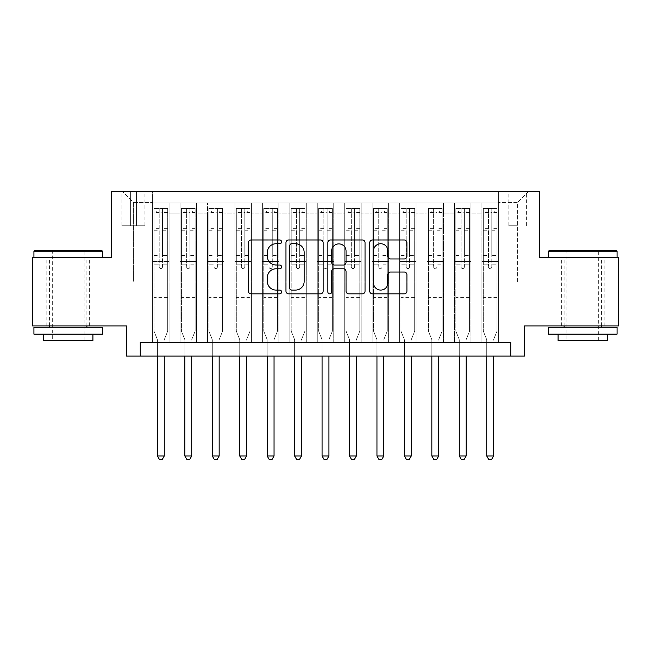 <?xml version="1.0" encoding="UTF-8"?>
<svg xmlns="http://www.w3.org/2000/svg" width="651" height="651" viewBox="0 0 651 651"><rect width="100%" height="100%" fill="white"/><g stroke="black" fill="none" stroke-linecap="round" stroke-linejoin="round"><path stroke-width="0.49" stroke-dasharray="3.25 2.44" d="M281.59 241.863A1.888 1.888 0 0 0 279.71 239.975L251.091 239.975A2.694 2.694 0 0 0 248.397 242.668L248.397 291.152A2.694 2.694 0 0 0 251.091 293.845L279.71 293.845A1.888 1.888 0 0 0 281.59 291.957A1.888 1.888 0 0 0 279.71 290.077L276.008 290.077A8.618 8.618 0 0 1 267.382 281.46L267.382 277.416A8.618 8.618 0 0 1 276.008 268.798L279.71 268.798A1.888 1.888 0 0 0 281.59 266.91A1.888 1.888 0 0 0 279.71 265.022L276.008 265.022A8.618 8.618 0 0 1 267.382 256.404L267.382 252.36A8.618 8.618 0 0 1 276.008 243.743L279.71 243.743A1.888 1.888 0 0 0 281.59 241.863M582.775 257.308L548.467 257.308L582.775 257.308M582.775 325.915L561.365 325.915L582.775 325.915M68.225 257.308L102.532 257.308L68.225 257.308M68.225 325.915L89.635 325.915L68.225 325.915M517.602 191.443L508.813 191.443L517.602 191.443M517.602 225.742L508.813 225.742L517.602 225.742M618.45 257.308L618.45 325.915L524.462 325.915L524.462 356.097L126.538 356.097L126.538 325.915L32.55 325.915L32.55 257.308L111.451 257.308L111.451 191.443L539.549 191.443L539.549 257.308L618.45 257.308M498.389 342.377L498.389 202.966L152.611 202.966L152.611 342.377L169.081 342.377L152.611 342.377L169.081 342.377L152.611 342.377L152.611 202.966L169.081 202.966L169.081 342.377L169.081 202.966L169.081 282.005L180.05 282.005L169.081 282.005L169.081 202.966L152.611 202.966L498.389 202.966L498.389 342.377L481.919 342.377L481.919 202.966L454.479 202.966L454.479 342.377L454.479 202.966L470.95 202.966L470.95 342.377L470.95 202.966L470.95 282.005L470.95 202.966L481.919 202.966L481.919 342.377L498.389 342.377L481.919 342.377L498.389 342.377L498.389 202.42L498.389 282.005L517.602 282.005L517.602 202.42L498.389 202.42L517.602 202.42L517.602 282.005L498.389 282.005L498.389 261.425L498.389 342.377M454.479 342.377L470.95 342.377L454.479 342.377L470.95 342.377L454.479 342.377L454.479 261.425L454.479 282.005L443.502 282.005L443.502 213.943L443.502 282.005L454.479 282.005L454.479 213.943L454.479 282.005L481.919 282.005L470.95 282.005L470.95 261.425L470.95 282.005L454.479 282.005L454.479 261.425L470.95 261.425L470.95 342.377L470.95 261.425L454.479 261.425L454.479 342.377M443.502 342.377L443.502 202.966L427.04 202.966L427.04 342.377L427.04 202.966L443.502 202.966L443.502 342.377L427.04 342.377L443.502 342.377L427.04 342.377L443.502 342.377L443.502 261.425L443.502 342.377M416.062 342.377L416.062 202.966L399.592 202.966L399.592 342.377L399.592 202.966L416.062 202.966L416.062 342.377L399.592 342.377L416.062 342.377L399.592 342.377L416.062 342.377L416.062 213.943L416.062 282.005L427.04 282.005L416.062 282.005L416.062 261.425L416.062 342.377M388.614 342.377L388.614 202.966L372.152 202.966L372.152 342.377L372.152 202.966L388.614 202.966L388.614 342.377L372.152 342.377L388.614 342.377L372.152 342.377L388.614 342.377L388.614 213.943L388.614 282.005L399.592 282.005L388.614 282.005L388.614 261.425L388.614 342.377M361.175 342.377L361.175 202.966L344.713 202.966L344.713 342.377L344.713 202.966L361.175 202.966L361.175 342.377L344.713 342.377L361.175 342.377L344.713 342.377L361.175 342.377L361.175 213.943L361.175 282.005L372.152 282.005L361.175 282.005L361.175 261.425L361.175 342.377M333.735 342.377L333.735 202.966L317.265 202.966L317.265 342.377L317.265 202.966L333.735 202.966L333.735 342.377L317.265 342.377L333.735 342.377L317.265 342.377L333.735 342.377L333.735 213.943L333.735 282.005L344.713 282.005L333.735 282.005L333.735 261.425L333.735 342.377M306.287 342.377L306.287 202.966L289.825 202.966L289.825 342.377L289.825 202.966L306.287 202.966L306.287 342.377L289.825 342.377L306.287 342.377L289.825 342.377L306.287 342.377L306.287 213.943L306.287 282.005L317.265 282.005L306.287 282.005L306.287 261.425L306.287 342.377M278.848 342.377L278.848 202.966L262.386 202.966L262.386 342.377L262.386 202.966L278.848 202.966L278.848 342.377L262.386 342.377L278.848 342.377L262.386 342.377L278.848 342.377L278.848 213.943L278.848 282.005L289.825 282.005L278.848 282.005L278.848 261.425L278.848 342.377M251.408 342.377L251.408 202.966L234.938 202.966L234.938 342.377L234.938 202.966L251.408 202.966L251.408 342.377L234.938 342.377L251.408 342.377L234.938 342.377L251.408 342.377L251.408 213.943L251.408 282.005L262.386 282.005L251.408 282.005L251.408 261.425L251.408 342.377M223.96 342.377L223.96 202.966L207.498 202.966L207.498 342.377L207.498 202.966L223.96 202.966L223.96 342.377L207.498 342.377L223.96 342.377L207.498 342.377L223.96 342.377L223.96 213.943L223.96 282.005L234.938 282.005L223.96 282.005L223.96 261.425L223.96 342.377M196.521 342.377L196.521 202.966L180.05 202.966L180.05 342.377L180.05 202.966L196.521 202.966L196.521 342.377L180.05 342.377L196.521 342.377L180.05 342.377L196.521 342.377L196.521 261.425L196.521 342.377M481.919 213.943L481.919 282.005L481.919 202.966L481.919 213.943L470.95 213.943L481.919 213.943M427.04 213.943L427.04 282.005L427.04 202.966L416.062 202.966L416.062 213.943L416.062 202.966L427.04 202.966L427.04 213.943L416.062 213.943L427.04 213.943M399.592 213.943L399.592 282.005L399.592 202.966L388.614 202.966L388.614 213.943L388.614 202.966L399.592 202.966L399.592 213.943L388.614 213.943L399.592 213.943M372.152 213.943L372.152 282.005L372.152 202.966L361.175 202.966L361.175 213.943L361.175 202.966L372.152 202.966L372.152 213.943L361.175 213.943L372.152 213.943M344.713 213.943L344.713 282.005L344.713 202.966L333.735 202.966L333.735 213.943L333.735 202.966L344.713 202.966L344.713 213.943L333.735 213.943L344.713 213.943M317.265 213.943L317.265 282.005L317.265 202.966L306.287 202.966L306.287 213.943L306.287 202.966L317.265 202.966L317.265 213.943L306.287 213.943L317.265 213.943M289.825 213.943L289.825 282.005L289.825 202.966L278.848 202.966L278.848 213.943L278.848 202.966L289.825 202.966L289.825 213.943L278.848 213.943L289.825 213.943M262.386 213.943L262.386 282.005L262.386 202.966L251.408 202.966L251.408 213.943L251.408 202.966L262.386 202.966L262.386 213.943L251.408 213.943L262.386 213.943M234.938 213.943L234.938 282.005L234.938 202.966L223.96 202.966L223.96 213.943L223.96 202.966L234.938 202.966L234.938 213.943L223.96 213.943L234.938 213.943M196.521 213.943L196.521 282.005L196.521 202.966L196.521 213.943L207.498 213.943L207.498 282.005L196.521 282.005L207.498 282.005L207.498 202.966L196.521 202.966L207.498 202.966L207.498 213.943L196.521 213.943M140.266 356.097L140.266 342.377L140.266 356.097L140.266 342.377L510.734 342.377L140.266 342.377L510.734 342.377L510.734 356.097M130.379 191.443L121.875 191.443L130.379 191.443L130.379 225.742L121.875 225.742L136.417 225.742L130.379 225.742L130.379 191.443M136.417 191.443L144.929 191.443L136.417 191.443L136.417 225.742L144.929 225.742L136.417 225.742L136.417 191.443M498.389 191.443L152.611 191.443L528.579 191.443L498.389 191.443L498.389 202.966L498.389 191.443M152.611 191.443L122.421 191.443L152.611 191.443L152.611 282.005L133.398 282.005L133.398 202.42L152.611 202.42L133.398 202.42L122.421 191.443L133.398 202.42L133.398 282.005L152.611 282.005L152.611 191.443M180.05 213.943L180.05 282.005L180.05 202.966L169.081 202.966L180.05 202.966L180.05 213.943L169.081 213.943L180.05 213.943M454.479 202.966L443.502 202.966L443.502 213.943L443.502 202.966L454.479 202.966L454.479 213.943L454.479 202.966M427.04 282.005L443.502 282.005L427.04 282.005L427.04 261.425L427.04 282.005M399.592 282.005L416.062 282.005L399.592 282.005L399.592 261.425L399.592 282.005M372.152 282.005L388.614 282.005L372.152 282.005L372.152 261.425L372.152 282.005M344.713 282.005L361.175 282.005L344.713 282.005L344.713 261.425L344.713 282.005M317.265 282.005L333.735 282.005L317.265 282.005L317.265 261.425L317.265 282.005M289.825 282.005L306.287 282.005L289.825 282.005L289.825 261.425L289.825 282.005M262.386 282.005L278.848 282.005L262.386 282.005L262.386 261.425L262.386 282.005M234.938 282.005L251.408 282.005L234.938 282.005L234.938 261.425L234.938 282.005M207.498 282.005L223.96 282.005L207.498 282.005L207.498 261.425L207.498 282.005M180.05 282.005L196.521 282.005L196.521 261.425L196.521 282.005L180.05 282.005L180.05 261.425L196.521 261.425L180.05 261.425L180.05 342.377L180.05 282.005M152.611 282.005L169.081 282.005L169.081 261.425L169.081 342.377L169.081 261.425L169.081 282.005L152.611 282.005L152.611 261.425L169.081 261.425L152.611 261.425L152.611 342.377L152.611 282.005M481.919 282.005L498.389 282.005L481.919 282.005L481.919 261.425L481.919 282.005M152.611 261.425L169.081 261.425L152.611 261.425M180.05 261.425L196.521 261.425L180.05 261.425M207.498 261.425L223.96 261.425L207.498 261.425L207.498 342.377L207.498 261.425L223.96 261.425L207.498 261.425M234.938 261.425L251.408 261.425L234.938 261.425L234.938 342.377L234.938 261.425L251.408 261.425L234.938 261.425M262.386 261.425L278.848 261.425L262.386 261.425L262.386 342.377L262.386 261.425L278.848 261.425L262.386 261.425M289.825 261.425L306.287 261.425L289.825 261.425L289.825 342.377L289.825 261.425L306.287 261.425L289.825 261.425M317.265 261.425L333.735 261.425L317.265 261.425L317.265 342.377L317.265 261.425L333.735 261.425L317.265 261.425M344.713 261.425L361.175 261.425L344.713 261.425L344.713 342.377L344.713 261.425L361.175 261.425L344.713 261.425M372.152 261.425L388.614 261.425L372.152 261.425L372.152 342.377L372.152 261.425L388.614 261.425L372.152 261.425M399.592 261.425L416.062 261.425L399.592 261.425L399.592 342.377L399.592 261.425L416.062 261.425L399.592 261.425M427.04 261.425L443.502 261.425L427.04 261.425L427.04 342.377L427.04 261.425L443.502 261.425L427.04 261.425M454.479 261.425L470.95 261.425L454.479 261.425M481.919 261.425L498.389 261.425L481.919 261.425L481.919 342.377L481.919 261.425L498.389 261.425L481.919 261.425M528.579 191.443L517.602 202.42L528.579 191.443M323.14 291.152L323.14 242.668A2.694 2.694 0 0 0 320.447 239.975L288.662 239.975A2.694 2.694 0 0 0 285.968 242.668L285.968 291.152A2.694 2.694 0 0 0 288.662 293.845L320.447 293.845A2.694 2.694 0 0 0 323.14 291.152M291.624 243.743A1.888 1.888 0 0 0 289.744 245.63L289.744 288.19A1.888 1.888 0 0 0 291.624 290.077L295.53 290.077A8.618 8.618 0 0 0 304.155 281.46L304.155 252.36A8.618 8.618 0 0 0 295.53 243.743L291.624 243.743M330.553 239.975L362.338 239.975A2.694 2.694 0 0 1 365.032 242.668L365.032 291.152A2.694 2.694 0 0 1 362.338 293.845L348.733 293.845A2.694 2.694 0 0 1 346.039 291.152L346.039 271.491A2.694 2.694 0 0 0 343.346 268.798L334.321 268.798A2.694 2.694 0 0 0 331.628 271.491L331.628 291.957A1.888 1.888 0 0 1 329.74 293.845A1.888 1.888 0 0 1 327.86 291.957L327.86 242.668A2.694 2.694 0 0 1 330.553 239.975M346.039 251.083A7.202 7.202 0 0 0 338.837 243.881A7.202 7.202 0 0 0 331.628 251.083L331.628 262.329A2.694 2.694 0 0 0 334.321 265.022L343.346 265.022A2.694 2.694 0 0 0 346.039 262.329L346.039 251.083M390.616 258.96L404.222 258.96A2.694 2.694 0 0 0 406.916 256.266L406.916 242.668A2.694 2.694 0 0 0 404.222 239.975L372.437 239.975A2.694 2.694 0 0 0 369.744 242.668L369.744 291.152A2.694 2.694 0 0 0 372.437 293.845L404.222 293.845A2.694 2.694 0 0 0 406.916 291.152L406.916 274.722A2.694 2.694 0 0 0 404.222 272.028L390.616 272.028A2.694 2.694 0 0 0 387.923 274.722L387.923 282.868A7.202 7.202 0 0 1 380.721 290.077A7.202 7.202 0 0 1 373.511 282.868L373.511 250.952A7.202 7.202 0 0 1 380.721 243.743A7.202 7.202 0 0 1 387.923 250.952L387.923 256.266A2.694 2.694 0 0 0 390.616 258.96M159.194 266.91A1.644 1.644 0 0 0 160.846 268.554A1.644 1.644 0 0 1 159.194 266.91L159.194 264.16L159.194 266.91M167.632 208.458L164.963 208.458L164.963 212.023L167.706 212.031L167.706 208.458L153.986 208.458L153.986 331.123L153.986 264.16L159.194 264.16L159.194 259.082L153.986 259.082M153.986 208.458L153.986 264.16L159.194 264.16L159.194 212.747C160.292 211.787 161.391 211.787 162.49 212.747L162.49 255.517L167.706 255.517L167.706 331.123L167.706 264.16L162.49 264.16L162.49 266.91A1.644 1.644 0 0 1 160.846 268.554A1.644 1.644 0 0 0 162.49 266.91L162.49 255.517M167.706 212.031L167.706 255.517M167.706 208.458L167.706 264.16L162.49 264.16L162.49 208.8L159.194 208.8L159.194 259.082M164.963 208.458L154.051 208.458M164.963 212.023L156.728 212.023L156.728 208.458M153.986 212.031L167.632 212.023M154.051 212.023L156.728 212.023M164.475 339.155L167.706 331.123L164.475 339.155A2.742 2.742 0 0 0 164.272 340.18A2.742 2.742 0 0 1 164.475 339.155M157.412 356.097L157.412 340.18A2.742 2.742 0 0 0 157.216 339.155L153.986 331.123L157.216 339.155A2.742 2.742 0 0 1 157.412 340.18L157.412 455.993L164.272 455.993L164.272 356.097M167.706 297.645L153.986 297.645M157.412 455.993L159.471 459.557L162.213 459.557L164.272 455.993M159.194 212.747L159.194 208.8M162.49 212.747L162.49 208.8M101.702 250.448L34.747 250.448M33.925 251.27L102.532 251.27M33.925 334.142L102.532 334.142M33.925 327.282L102.532 327.282M43.527 340.457L92.922 340.457M68.225 251.27L52.308 251.27L68.225 251.27M616.253 250.448L549.298 250.448M548.467 251.27L617.075 251.27M548.467 334.142L617.075 334.142M548.467 327.282L617.075 327.282M558.078 340.457L607.473 340.457M582.775 251.27L566.858 251.27L582.775 251.27M186.642 266.91A1.644 1.644 0 0 0 188.285 268.554A1.644 1.644 0 0 1 186.642 266.91L186.642 264.16L186.642 266.91M195.08 208.458L192.403 208.458L192.403 212.023L195.145 212.031L195.145 208.458L181.426 208.458L181.426 331.123L181.426 264.16L186.642 264.16L186.642 259.082L181.426 259.082M181.426 208.458L181.426 264.16L186.642 264.16L186.642 212.747C187.732 211.787 188.831 211.787 189.937 212.747L189.937 255.517L195.145 255.517L195.145 331.123L195.145 264.16L189.937 264.16L189.937 266.91A1.644 1.644 0 0 1 188.285 268.554A1.644 1.644 0 0 0 189.937 266.91L189.937 255.517M195.145 212.031L195.145 255.517M195.145 208.458L195.145 264.16L189.937 264.16L189.937 208.8L186.642 208.8L186.642 259.082M192.403 208.458L181.499 208.458M192.403 212.023L184.168 212.023L184.168 208.458M181.426 212.031L195.08 212.023M181.499 212.023L184.168 212.023M191.915 339.155L195.145 331.123L191.915 339.155A2.742 2.742 0 0 0 191.719 340.18A2.742 2.742 0 0 1 191.915 339.155M184.86 356.097L184.86 340.18A2.742 2.742 0 0 0 184.656 339.155L181.426 331.123L184.656 339.155A2.742 2.742 0 0 1 184.86 340.18L184.86 455.993L191.719 455.993L191.719 356.097M195.145 297.645L181.426 297.645M184.86 455.993L186.918 459.557L189.661 459.557L191.719 455.993M186.642 212.747L186.642 208.8M189.937 212.747L189.937 208.8M214.081 266.91A1.644 1.644 0 0 0 215.733 268.554A1.644 1.644 0 0 1 214.081 266.91L214.081 264.16L214.081 266.91M222.52 208.458L219.843 208.458L219.843 212.023L222.593 212.031L222.593 208.458L208.865 208.458L208.865 331.123L208.865 264.16L214.081 264.16L214.081 259.082L208.865 259.082M208.865 208.458L208.865 264.16L214.081 264.16L214.081 212.747C215.18 211.787 216.278 211.787 217.377 212.747L217.377 255.517L222.593 255.517L222.593 331.123L222.593 264.16L217.377 264.16L217.377 266.91A1.644 1.644 0 0 1 215.733 268.554A1.644 1.644 0 0 0 217.377 266.91L217.377 255.517M222.593 212.031L222.593 255.517M222.593 208.458L222.593 264.16L217.377 264.16L217.377 208.8L214.081 208.8L214.081 259.082M219.843 208.458L208.938 208.458M219.843 212.023L211.616 212.023L211.616 208.458M208.865 212.031L222.52 212.023M208.938 212.023L211.616 212.023M219.354 339.155L222.593 331.123L219.354 339.155A2.742 2.742 0 0 0 219.159 340.18A2.742 2.742 0 0 1 219.354 339.155M212.299 356.097L212.299 340.18A2.742 2.742 0 0 0 212.104 339.155L208.865 331.123L212.104 339.155A2.742 2.742 0 0 1 212.299 340.18L212.299 455.993L219.159 455.993L219.159 356.097M222.593 297.645L208.865 297.645M212.299 455.993L214.358 459.557L217.1 459.557L219.159 455.993M214.081 212.747L214.081 208.8M217.377 212.747L217.377 208.8M241.529 266.91A1.644 1.644 0 0 0 243.173 268.554A1.644 1.644 0 0 1 241.529 266.91L241.529 264.16L241.529 266.91M249.968 208.458L247.29 208.458L247.29 212.023L250.033 212.031L250.033 208.458L236.313 208.458L236.313 331.123L236.313 264.16L241.529 264.16L241.529 259.082L236.313 259.082M236.313 208.458L236.313 264.16L241.529 264.16L241.529 212.747C242.62 211.787 243.718 211.787 244.817 212.747L244.817 255.517L250.033 255.517L250.033 331.123L250.033 264.16L244.817 264.16L244.817 266.91A1.644 1.644 0 0 1 243.173 268.554A1.644 1.644 0 0 0 244.817 266.91L244.817 255.517M250.033 212.031L250.033 255.517M250.033 208.458L250.033 264.16L244.817 264.16L244.817 208.8L241.529 208.8L241.529 259.082M247.29 208.458L236.378 208.458M247.29 212.023L239.055 212.023L239.055 208.458M236.313 212.031L249.968 212.023M236.378 212.023L239.055 212.023M246.802 339.155L250.033 331.123L246.802 339.155A2.742 2.742 0 0 0 246.599 340.18A2.742 2.742 0 0 1 246.802 339.155M239.739 356.097L239.739 340.18A2.742 2.742 0 0 0 239.544 339.155L236.313 331.123L239.544 339.155A2.742 2.742 0 0 1 239.739 340.18L239.739 455.993L246.599 455.993L246.599 356.097M250.033 297.645L236.313 297.645M239.739 455.993L241.798 459.557L244.548 459.557L246.599 455.993M241.529 212.747L241.529 208.8M244.817 212.747L244.817 208.8M268.969 266.91A1.644 1.644 0 0 0 270.613 268.554A1.644 1.644 0 0 1 268.969 266.91L268.969 264.16L268.969 266.91M277.407 208.458L274.73 208.458L274.73 212.023L277.472 212.031L277.472 208.458L263.753 208.458L263.753 331.123L263.753 264.16L268.969 264.16L268.969 259.082L263.753 259.082M263.753 208.458L263.753 264.16L268.969 264.16L268.969 212.747C270.059 211.787 271.158 211.787 272.264 212.747L272.264 255.517L277.472 255.517L277.472 331.123L277.472 264.16L272.264 264.16L272.264 266.91A1.644 1.644 0 0 1 270.613 268.554A1.644 1.644 0 0 0 272.264 266.91L272.264 255.517M277.472 212.031L277.472 255.517M277.472 208.458L277.472 264.16L272.264 264.16L272.264 208.8L268.969 208.8L268.969 259.082M274.73 208.458L263.826 208.458M274.73 212.023L266.495 212.023L266.495 208.458M263.753 212.031L277.407 212.023M263.826 212.023L266.495 212.023M274.242 339.155L277.472 331.123L274.242 339.155A2.742 2.742 0 0 0 274.047 340.18A2.742 2.742 0 0 1 274.242 339.155M267.187 356.097L267.187 340.18A2.742 2.742 0 0 0 266.983 339.155L263.753 331.123L266.983 339.155A2.742 2.742 0 0 1 267.187 340.18L267.187 455.993L274.047 455.993L274.047 356.097M277.472 297.645L263.753 297.645M267.187 455.993L269.245 459.557L271.988 459.557L274.047 455.993M268.969 212.747L268.969 208.8M272.264 212.747L272.264 208.8M296.408 266.91A1.644 1.644 0 0 0 298.06 268.554A1.644 1.644 0 0 1 296.408 266.91L296.408 264.16L296.408 266.91M304.847 208.458L302.17 208.458L302.17 212.023L304.92 212.031L304.92 208.458L291.2 208.458L291.2 331.123L291.2 264.16L296.408 264.16L296.408 259.082L291.2 259.082M291.2 208.458L291.2 264.16L296.408 264.16L296.408 212.747C297.507 211.787 298.606 211.787 299.704 212.747L299.704 255.517L304.92 255.517L304.92 331.123L304.92 264.16L299.704 264.16L299.704 266.91A1.644 1.644 0 0 1 298.06 268.554A1.644 1.644 0 0 0 299.704 266.91L299.704 255.517M304.92 212.031L304.92 255.517M304.92 208.458L304.92 264.16L299.704 264.16L299.704 208.8L296.408 208.8L296.408 259.082M302.17 208.458L291.266 208.458M302.17 212.023L293.943 212.023L293.943 208.458M291.2 212.031L304.847 212.023M291.266 212.023L293.943 212.023M301.69 339.155L304.92 331.123L301.69 339.155A2.742 2.742 0 0 0 301.486 340.18A2.742 2.742 0 0 1 301.69 339.155M294.626 356.097L294.626 340.18A2.742 2.742 0 0 0 294.431 339.155L291.2 331.123L294.431 339.155A2.742 2.742 0 0 1 294.626 340.18L294.626 455.993L301.486 455.993L301.486 356.097M304.92 297.645L291.2 297.645M294.626 455.993L296.685 459.557L299.427 459.557L301.486 455.993M296.408 212.747L296.408 208.8M299.704 212.747L299.704 208.8M323.856 266.91A1.644 1.644 0 0 0 325.5 268.554A1.644 1.644 0 0 1 323.856 266.91L323.856 264.16L323.856 266.91M332.295 208.458L329.618 208.458L329.618 212.023L332.36 212.031L332.36 208.458L318.64 208.458L318.64 331.123L318.64 264.16L323.856 264.16L323.856 259.082L318.64 259.082M318.64 208.458L318.64 264.16L323.856 264.16L323.856 212.747C324.947 211.787 326.045 211.787 327.144 212.747L327.144 255.517L332.36 255.517L332.36 331.123L332.36 264.16L327.144 264.16L327.144 266.91A1.644 1.644 0 0 1 325.5 268.554A1.644 1.644 0 0 0 327.144 266.91L327.144 255.517M332.36 212.031L332.36 255.517M332.36 208.458L332.36 264.16L327.144 264.16L327.144 208.8L323.856 208.8L323.856 259.082M329.618 208.458L318.705 208.458M329.618 212.023L321.382 212.023L321.382 208.458M318.64 212.031L332.295 212.023M318.705 212.023L321.382 212.023M329.129 339.155L332.36 331.123L329.129 339.155A2.742 2.742 0 0 0 328.934 340.18A2.742 2.742 0 0 1 329.129 339.155M322.066 356.097L322.066 340.18A2.742 2.742 0 0 0 321.871 339.155L318.64 331.123L321.871 339.155A2.742 2.742 0 0 1 322.066 340.18L322.066 455.993L328.934 455.993L328.934 356.097M332.36 297.645L318.64 297.645M322.066 455.993L324.125 459.557L326.875 459.557L328.934 455.993M323.856 212.747L323.856 208.8M327.144 212.747L327.144 208.8M351.296 266.91A1.644 1.644 0 0 0 352.94 268.554A1.644 1.644 0 0 1 351.296 266.91L351.296 264.16L351.296 266.91M359.734 208.458L357.057 208.458L357.057 212.023L359.8 212.031L359.8 208.458L346.08 208.458L346.08 331.123L346.08 264.16L351.296 264.16L351.296 259.082L346.08 259.082M346.08 208.458L346.08 264.16L351.296 264.16L351.296 212.747C352.394 211.787 353.485 211.787 354.592 212.747L354.592 255.517L359.8 255.517L359.8 331.123L359.8 264.16L354.592 264.16L354.592 266.91A1.644 1.644 0 0 1 352.94 268.554A1.644 1.644 0 0 0 354.592 266.91L354.592 255.517M359.8 212.031L359.8 255.517M359.8 208.458L359.8 264.16L354.592 264.16L354.592 208.8L351.296 208.8L351.296 259.082M357.057 208.458L346.153 208.458M357.057 212.023L348.83 212.023L348.83 208.458M346.08 212.031L359.734 212.023M346.153 212.023L348.83 212.023M356.569 339.155L359.8 331.123L356.569 339.155A2.742 2.742 0 0 0 356.374 340.18A2.742 2.742 0 0 1 356.569 339.155M349.514 356.097L349.514 340.18A2.742 2.742 0 0 0 349.31 339.155L346.08 331.123L349.31 339.155A2.742 2.742 0 0 1 349.514 340.18L349.514 455.993L356.374 455.993L356.374 356.097M359.8 297.645L346.08 297.645M349.514 455.993L351.573 459.557L354.315 459.557L356.374 455.993M351.296 212.747L351.296 208.8M354.592 212.747L354.592 208.8M378.736 266.91A1.644 1.644 0 0 0 380.387 268.554A1.644 1.644 0 0 1 378.736 266.91L378.736 264.16L378.736 266.91M387.174 208.458L384.505 208.458L384.505 212.023L387.247 212.031L387.247 208.458L373.528 208.458L373.528 331.123L373.528 264.16L378.736 264.16L378.736 259.082L373.528 259.082M373.528 208.458L373.528 264.16L378.736 264.16L378.736 212.747C379.834 211.787 380.933 211.787 382.031 212.747L382.031 255.517L387.247 255.517L387.247 331.123L387.247 264.16L382.031 264.16L382.031 266.91A1.644 1.644 0 0 1 380.387 268.554A1.644 1.644 0 0 0 382.031 266.91L382.031 255.517M387.247 212.031L387.247 255.517M387.247 208.458L387.247 264.16L382.031 264.16L382.031 208.8L378.736 208.8L378.736 259.082M384.505 208.458L373.593 208.458M384.505 212.023L376.27 212.023L376.27 208.458M373.528 212.031L387.174 212.023M373.593 212.023L376.27 212.023M384.017 339.155L387.247 331.123L384.017 339.155A2.742 2.742 0 0 0 383.813 340.18A2.742 2.742 0 0 1 384.017 339.155M376.953 356.097L376.953 340.18A2.742 2.742 0 0 0 376.758 339.155L373.528 331.123L376.758 339.155A2.742 2.742 0 0 1 376.953 340.18L376.953 455.993L383.813 455.993L383.813 356.097M387.247 297.645L373.528 297.645M376.953 455.993L379.012 459.557L381.755 459.557L383.813 455.993M378.736 212.747L378.736 208.8M382.031 212.747L382.031 208.8M406.183 266.91A1.644 1.644 0 0 0 407.827 268.554A1.644 1.644 0 0 1 406.183 266.91L406.183 264.16L406.183 266.91M414.622 208.458L411.945 208.458L411.945 212.023L414.687 212.031L414.687 208.458L400.967 208.458L400.967 331.123L400.967 264.16L406.183 264.16L406.183 259.082L400.967 259.082M400.967 208.458L400.967 264.16L406.183 264.16L406.183 212.747C407.274 211.787 408.372 211.787 409.471 212.747L409.471 255.517L414.687 255.517L414.687 331.123L414.687 264.16L409.471 264.16L409.471 266.91A1.644 1.644 0 0 1 407.827 268.554A1.644 1.644 0 0 0 409.471 266.91L409.471 255.517M414.687 212.031L414.687 255.517M414.687 208.458L414.687 264.16L409.471 264.16L409.471 208.8L406.183 208.8L406.183 259.082M411.945 208.458L401.032 208.458M411.945 212.023L403.71 212.023L403.71 208.458M400.967 212.031L414.622 212.023M401.032 212.023L403.71 212.023M411.456 339.155L414.687 331.123L411.456 339.155A2.742 2.742 0 0 0 411.261 340.18A2.742 2.742 0 0 1 411.456 339.155M404.401 356.097L404.401 340.18A2.742 2.742 0 0 0 404.198 339.155L400.967 331.123L404.198 339.155A2.742 2.742 0 0 1 404.401 340.18L404.401 455.993L411.261 455.993L411.261 356.097M414.687 297.645L400.967 297.645M404.401 455.993L406.452 459.557L409.202 459.557L411.261 455.993M406.183 212.747L406.183 208.8M409.471 212.747L409.471 208.8M433.623 266.91A1.644 1.644 0 0 0 435.267 268.554A1.644 1.644 0 0 1 433.623 266.91L433.623 264.16L433.623 266.91M442.062 208.458L439.384 208.458L439.384 212.023L442.135 212.031L442.135 208.458L428.407 208.458L428.407 331.123L428.407 264.16L433.623 264.16L433.623 259.082L428.407 259.082M428.407 208.458L428.407 264.16L433.623 264.16L433.623 212.747C434.722 211.787 435.82 211.787 436.919 212.747L436.919 255.517L442.135 255.517L442.135 331.123L442.135 264.16L436.919 264.16L436.919 266.91A1.644 1.644 0 0 1 435.267 268.554A1.644 1.644 0 0 0 436.919 266.91L436.919 255.517M442.135 212.031L442.135 255.517M442.135 208.458L442.135 264.16L436.919 264.16L436.919 208.8L433.623 208.8L433.623 259.082M439.384 208.458L428.48 208.458M439.384 212.023L431.157 212.023L431.157 208.458M428.407 212.031L442.062 212.023M428.48 212.023L431.157 212.023M438.896 339.155L442.135 331.123L438.896 339.155A2.742 2.742 0 0 0 438.701 340.18A2.742 2.742 0 0 1 438.896 339.155M431.841 356.097L431.841 340.18A2.742 2.742 0 0 0 431.646 339.155L428.407 331.123L431.646 339.155A2.742 2.742 0 0 1 431.841 340.18L431.841 455.993L438.701 455.993L438.701 356.097M442.135 297.645L428.407 297.645M431.841 455.993L433.9 459.557L436.642 459.557L438.701 455.993M433.623 212.747L433.623 208.8M436.919 212.747L436.919 208.8M461.063 266.91A1.644 1.644 0 0 0 462.715 268.554A1.644 1.644 0 0 1 461.063 266.91L461.063 264.16L461.063 266.91M469.501 208.458L466.832 208.458L466.832 212.023L469.574 212.031L469.574 208.458L455.855 208.458L455.855 331.123L455.855 264.16L461.063 264.16L461.063 259.082L455.855 259.082M455.855 208.458L455.855 264.16L461.063 264.16L461.063 212.747C462.161 211.787 463.26 211.787 464.358 212.747L464.358 255.517L469.574 255.517L469.574 331.123L469.574 264.16L464.358 264.16L464.358 266.91A1.644 1.644 0 0 1 462.715 268.554A1.644 1.644 0 0 0 464.358 266.91L464.358 255.517M469.574 212.031L469.574 255.517M469.574 208.458L469.574 264.16L464.358 264.16L464.358 208.8L461.063 208.8L461.063 259.082M466.832 208.458L455.92 208.458M466.832 212.023L458.597 212.023L458.597 208.458M455.855 212.031L469.501 212.023M455.92 212.023L458.597 212.023M466.344 339.155L469.574 331.123L466.344 339.155A2.742 2.742 0 0 0 466.14 340.18A2.742 2.742 0 0 1 466.344 339.155M459.28 356.097L459.28 340.18A2.742 2.742 0 0 0 459.085 339.155L455.855 331.123L459.085 339.155A2.742 2.742 0 0 1 459.28 340.18L459.28 455.993L466.14 455.993L466.14 356.097M469.574 297.645L455.855 297.645M459.28 455.993L461.339 459.557L464.082 459.557L466.14 455.993M461.063 212.747L461.063 208.8M464.358 212.747L464.358 208.8M488.51 266.91A1.644 1.644 0 0 0 490.154 268.554A1.644 1.644 0 0 1 488.51 266.91L488.51 264.16L488.51 266.91M496.949 208.458L494.272 208.458L494.272 212.023L497.014 212.031L497.014 208.458L483.294 208.458L483.294 331.123L483.294 264.16L488.51 264.16L488.51 259.082L483.294 259.082M483.294 208.458L483.294 264.16L488.51 264.16L488.51 212.747C489.601 211.787 490.699 211.787 491.806 212.747L491.806 255.517L497.014 255.517L497.014 331.123L497.014 264.16L491.806 264.16L491.806 266.91A1.644 1.644 0 0 1 490.154 268.554A1.644 1.644 0 0 0 491.806 266.91L491.806 255.517M497.014 212.031L497.014 255.517M497.014 208.458L497.014 264.16L491.806 264.16L491.806 208.8L488.51 208.8L488.51 259.082M494.272 208.458L483.368 208.458M494.272 212.023L486.037 212.023L486.037 208.458M483.294 212.031L496.949 212.023M483.368 212.023L486.037 212.023M493.783 339.155L497.014 331.123L493.783 339.155A2.742 2.742 0 0 0 493.588 340.18A2.742 2.742 0 0 1 493.783 339.155M486.728 356.097L486.728 340.18A2.742 2.742 0 0 0 486.525 339.155L483.294 331.123L486.525 339.155A2.742 2.742 0 0 1 486.728 340.18L486.728 455.993L493.588 455.993L493.588 356.097M497.014 297.645L483.294 297.645M486.728 455.993L488.787 459.557L491.529 459.557L493.588 455.993M488.51 212.747L488.51 208.8M491.806 212.747L491.806 208.8M454.479 213.943L443.502 213.943L454.479 213.943M167.706 291.884L153.986 291.884M167.706 259.082L162.49 259.082M153.986 255.517L159.194 255.517M159.194 228.664L153.986 228.664M167.706 228.664L162.49 228.664M153.986 230.267L159.194 230.267M162.49 230.267L167.706 230.267M159.194 212.462L153.986 212.462M153.986 214.065L159.194 214.065M167.706 212.462L162.49 212.462M162.49 214.065L167.706 214.065M167.706 296.099L153.986 296.099M195.145 291.884L181.426 291.884M195.145 259.082L189.937 259.082M181.426 255.517L186.642 255.517M186.642 228.664L181.426 228.664M195.145 228.664L189.937 228.664M181.426 230.267L186.642 230.267M189.937 230.267L195.145 230.267M186.642 212.462L181.426 212.462M181.426 214.065L186.642 214.065M195.145 212.462L189.937 212.462M189.937 214.065L195.145 214.065M195.145 296.099L181.426 296.099M222.593 291.884L208.865 291.884M222.593 259.082L217.377 259.082M208.865 255.517L214.081 255.517M214.081 228.664L208.865 228.664M222.593 228.664L217.377 228.664M208.865 230.267L214.081 230.267M217.377 230.267L222.593 230.267M214.081 212.462L208.865 212.462M208.865 214.065L214.081 214.065M222.593 212.462L217.377 212.462M217.377 214.065L222.593 214.065M222.593 296.099L208.865 296.099M250.033 291.884L236.313 291.884M250.033 259.082L244.817 259.082M236.313 255.517L241.529 255.517M241.529 228.664L236.313 228.664M250.033 228.664L244.817 228.664M236.313 230.267L241.529 230.267M244.817 230.267L250.033 230.267M241.529 212.462L236.313 212.462M236.313 214.065L241.529 214.065M250.033 212.462L244.817 212.462M244.817 214.065L250.033 214.065M250.033 296.099L236.313 296.099M277.472 291.884L263.753 291.884M277.472 259.082L272.264 259.082M263.753 255.517L268.969 255.517M268.969 228.664L263.753 228.664M277.472 228.664L272.264 228.664M263.753 230.267L268.969 230.267M272.264 230.267L277.472 230.267M268.969 212.462L263.753 212.462M263.753 214.065L268.969 214.065M277.472 212.462L272.264 212.462M272.264 214.065L277.472 214.065M277.472 296.099L263.753 296.099M304.92 291.884L291.2 291.884M304.92 259.082L299.704 259.082M291.2 255.517L296.408 255.517M296.408 228.664L291.2 228.664M304.92 228.664L299.704 228.664M291.2 230.267L296.408 230.267M299.704 230.267L304.92 230.267M296.408 212.462L291.2 212.462M291.2 214.065L296.408 214.065M304.92 212.462L299.704 212.462M299.704 214.065L304.92 214.065M304.92 296.099L291.2 296.099M332.36 291.884L318.64 291.884M332.36 259.082L327.144 259.082M318.64 255.517L323.856 255.517M323.856 228.664L318.64 228.664M332.36 228.664L327.144 228.664M318.64 230.267L323.856 230.267M327.144 230.267L332.36 230.267M323.856 212.462L318.64 212.462M318.64 214.065L323.856 214.065M332.36 212.462L327.144 212.462M327.144 214.065L332.36 214.065M332.36 296.099L318.64 296.099M359.8 291.884L346.08 291.884M359.8 259.082L354.592 259.082M346.08 255.517L351.296 255.517M351.296 228.664L346.08 228.664M359.8 228.664L354.592 228.664M346.08 230.267L351.296 230.267M354.592 230.267L359.8 230.267M351.296 212.462L346.08 212.462M346.08 214.065L351.296 214.065M359.8 212.462L354.592 212.462M354.592 214.065L359.8 214.065M359.8 296.099L346.08 296.099M387.247 291.884L373.528 291.884M387.247 259.082L382.031 259.082M373.528 255.517L378.736 255.517M378.736 228.664L373.528 228.664M387.247 228.664L382.031 228.664M373.528 230.267L378.736 230.267M382.031 230.267L387.247 230.267M378.736 212.462L373.528 212.462M373.528 214.065L378.736 214.065M387.247 212.462L382.031 212.462M382.031 214.065L387.247 214.065M387.247 296.099L373.528 296.099M414.687 291.884L400.967 291.884M414.687 259.082L409.471 259.082M400.967 255.517L406.183 255.517M406.183 228.664L400.967 228.664M414.687 228.664L409.471 228.664M400.967 230.267L406.183 230.267M409.471 230.267L414.687 230.267M406.183 212.462L400.967 212.462M400.967 214.065L406.183 214.065M414.687 212.462L409.471 212.462M409.471 214.065L414.687 214.065M414.687 296.099L400.967 296.099M442.135 291.884L428.407 291.884M442.135 259.082L436.919 259.082M428.407 255.517L433.623 255.517M433.623 228.664L428.407 228.664M442.135 228.664L436.919 228.664M428.407 230.267L433.623 230.267M436.919 230.267L442.135 230.267M433.623 212.462L428.407 212.462M428.407 214.065L433.623 214.065M442.135 212.462L436.919 212.462M436.919 214.065L442.135 214.065M442.135 296.099L428.407 296.099M469.574 291.884L455.855 291.884M469.574 259.082L464.358 259.082M455.855 255.517L461.063 255.517M461.063 228.664L455.855 228.664M469.574 228.664L464.358 228.664M455.855 230.267L461.063 230.267M464.358 230.267L469.574 230.267M461.063 212.462L455.855 212.462M455.855 214.065L461.063 214.065M469.574 212.462L464.358 212.462M464.358 214.065L469.574 214.065M469.574 296.099L455.855 296.099M497.014 291.884L483.294 291.884M497.014 259.082L491.806 259.082M483.294 255.517L488.51 255.517M488.51 228.664L483.294 228.664M497.014 228.664L491.806 228.664M483.294 230.267L488.51 230.267M491.806 230.267L497.014 230.267M488.51 212.462L483.294 212.462M483.294 214.065L488.51 214.065M497.014 212.462L491.806 212.462M491.806 214.065L497.014 214.065M497.014 296.099L483.294 296.099M561.365 325.915L561.365 257.308M46.823 325.915L46.823 257.308M508.813 225.742L508.813 191.443M121.875 225.742L121.875 191.443M144.929 225.742L144.929 191.443M526.382 225.742L526.382 191.443M89.635 325.915L89.635 257.308M604.177 325.915L604.177 257.308M84.142 340.457L84.142 251.27L84.964 250.448M49.566 325.915L49.566 257.308M86.884 325.915L86.884 257.308M51.486 250.448L52.308 251.27L52.308 340.457M598.692 340.457L598.692 251.27L599.514 250.448M564.116 325.915L564.116 257.308M601.434 325.915L601.434 257.308M566.036 250.448L566.858 251.27L566.858 340.457"/><path stroke-width="0.98" d="M281.59 241.863A1.888 1.888 0 0 0 279.71 239.975L251.091 239.975A2.694 2.694 0 0 0 248.397 242.668L248.397 291.152A2.694 2.694 0 0 0 251.091 293.845L279.71 293.845A1.888 1.888 0 0 0 281.59 291.957A1.888 1.888 0 0 0 279.71 290.077L276.008 290.077A8.618 8.618 0 0 1 267.382 281.46L267.382 277.416A8.618 8.618 0 0 1 276.008 268.798L279.71 268.798A1.888 1.888 0 0 0 281.59 266.91A1.888 1.888 0 0 0 279.71 265.022L276.008 265.022A8.618 8.618 0 0 1 267.382 256.404L267.382 252.36A8.618 8.618 0 0 1 276.008 243.743L279.71 243.743A1.888 1.888 0 0 0 281.59 241.863M404.222 258.96A2.694 2.694 0 0 0 406.916 256.266L406.916 242.668A2.694 2.694 0 0 0 404.222 239.975L372.437 239.975A2.694 2.694 0 0 0 369.744 242.668L369.744 291.152A2.694 2.694 0 0 0 372.437 293.845L404.222 293.845A2.694 2.694 0 0 0 406.916 291.152L406.916 274.722A2.694 2.694 0 0 0 404.222 272.028L390.616 272.028A2.694 2.694 0 0 0 387.923 274.722L387.923 282.868A7.202 7.202 0 0 1 380.721 290.077A7.202 7.202 0 0 1 373.511 282.868L373.511 250.952A7.202 7.202 0 0 1 380.721 243.743A7.202 7.202 0 0 1 387.923 250.952L387.923 256.266A2.694 2.694 0 0 0 390.616 258.96L404.222 258.96M510.734 356.097L524.462 356.097L524.462 325.915L618.45 325.915L618.45 257.308L539.549 257.308L539.549 191.443L111.451 191.443L111.451 257.308L32.55 257.308L32.55 325.915L126.538 325.915L126.538 356.097L510.734 356.097L510.734 342.377L140.266 342.377L140.266 356.097M323.14 242.668A2.694 2.694 0 0 0 320.447 239.975L288.662 239.975A2.694 2.694 0 0 0 285.968 242.668L285.968 291.152A2.694 2.694 0 0 0 288.662 293.845L320.447 293.845A2.694 2.694 0 0 0 323.14 291.152L323.14 242.668M330.553 239.975L362.338 239.975A2.694 2.694 0 0 1 365.032 242.668L365.032 291.152A2.694 2.694 0 0 1 362.338 293.845L348.733 293.845A2.694 2.694 0 0 1 346.039 291.152L346.039 271.491A2.694 2.694 0 0 0 343.346 268.798L334.321 268.798A2.694 2.694 0 0 0 331.628 271.491L331.628 291.957A1.888 1.888 0 0 1 329.74 293.845A1.888 1.888 0 0 1 327.86 291.957L327.86 242.668A2.694 2.694 0 0 1 330.553 239.975M291.624 243.743A1.888 1.888 0 0 0 289.744 245.63L289.744 288.19A1.888 1.888 0 0 0 291.624 290.077L295.53 290.077A8.618 8.618 0 0 0 304.155 281.46L304.155 252.36A8.618 8.618 0 0 0 295.53 243.743L291.624 243.743M346.039 251.083A7.202 7.202 0 0 0 338.837 243.881A7.202 7.202 0 0 0 331.628 251.083L331.628 262.329A2.694 2.694 0 0 0 334.321 265.022L343.346 265.022A2.694 2.694 0 0 0 346.039 262.329L346.039 251.083M157.412 356.097L157.412 455.993L164.272 455.993L164.272 356.097M164.272 455.993L162.213 459.557L159.471 459.557L157.412 455.993M34.747 250.448L101.702 250.448L102.532 251.27L33.925 251.27L34.747 250.448M68.225 334.142L33.925 334.142L33.925 327.282L102.532 327.282L102.532 334.142L68.225 334.142M92.922 334.142L92.922 340.457L43.527 340.457L43.527 334.142M549.298 250.448L616.253 250.448L617.075 251.27L548.467 251.27L549.298 250.448M582.775 334.142L548.467 334.142L548.467 327.282L617.075 327.282L617.075 334.142L582.775 334.142M607.473 334.142L607.473 340.457L558.078 340.457L558.078 334.142M184.86 356.097L184.86 455.993L191.719 455.993L191.719 356.097M191.719 455.993L189.661 459.557L186.918 459.557L184.86 455.993M212.299 356.097L212.299 455.993L219.159 455.993L219.159 356.097M219.159 455.993L217.1 459.557L214.358 459.557L212.299 455.993M239.739 356.097L239.739 455.993L246.599 455.993L246.599 356.097M246.599 455.993L244.548 459.557L241.798 459.557L239.739 455.993M267.187 356.097L267.187 455.993L274.047 455.993L274.047 356.097M274.047 455.993L271.988 459.557L269.245 459.557L267.187 455.993M294.626 356.097L294.626 455.993L301.486 455.993L301.486 356.097M301.486 455.993L299.427 459.557L296.685 459.557L294.626 455.993M322.066 356.097L322.066 455.993L328.934 455.993L328.934 356.097M328.934 455.993L326.875 459.557L324.125 459.557L322.066 455.993M349.514 356.097L349.514 455.993L356.374 455.993L356.374 356.097M356.374 455.993L354.315 459.557L351.573 459.557L349.514 455.993M376.953 356.097L376.953 455.993L383.813 455.993L383.813 356.097M383.813 455.993L381.755 459.557L379.012 459.557L376.953 455.993M404.401 356.097L404.401 455.993L411.261 455.993L411.261 356.097M411.261 455.993L409.202 459.557L406.452 459.557L404.401 455.993M431.841 356.097L431.841 455.993L438.701 455.993L438.701 356.097M438.701 455.993L436.642 459.557L433.9 459.557L431.841 455.993M459.28 356.097L459.28 455.993L466.14 455.993L466.14 356.097M466.14 455.993L464.082 459.557L461.339 459.557L459.28 455.993M486.728 356.097L486.728 455.993L493.588 455.993L493.588 356.097M493.588 455.993L491.529 459.557L488.787 459.557L486.728 455.993M33.925 257.308L33.925 251.27M49.566 327.282L49.566 325.915M86.884 327.282L86.884 325.915M102.532 257.308L102.532 251.27M548.467 257.308L548.467 251.27M564.116 327.282L564.116 325.915M601.434 327.282L601.434 325.915M617.075 257.308L617.075 251.27"/></g></svg>
